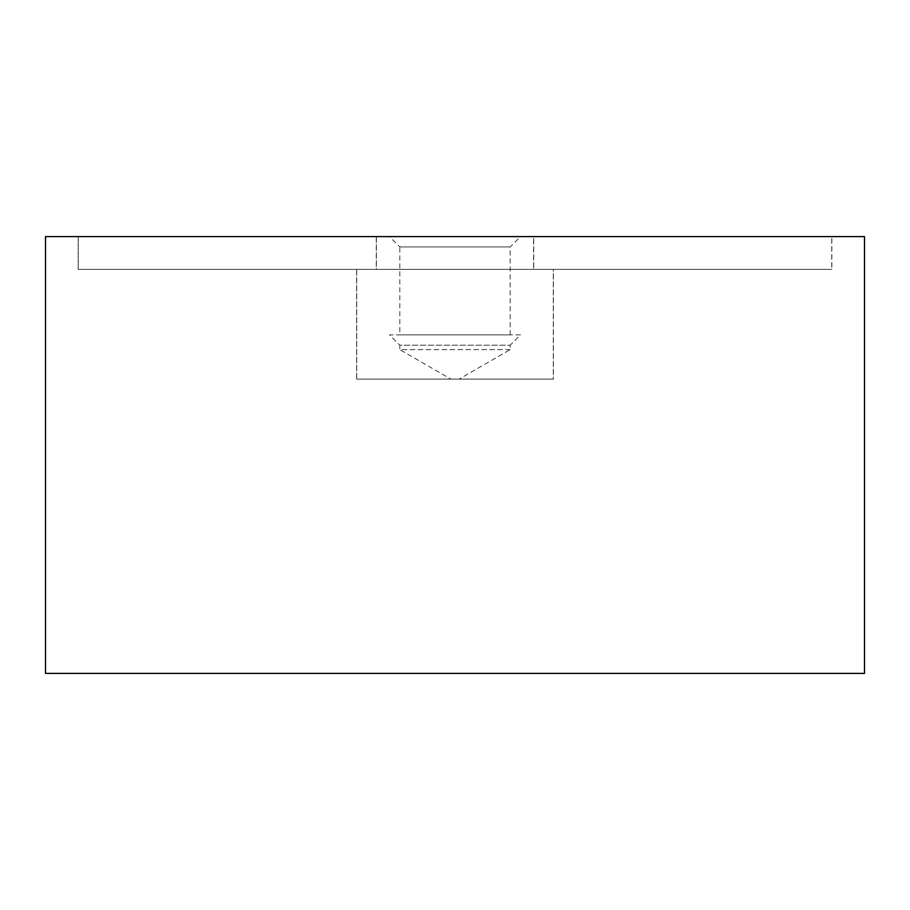 <?xml version="1.0" encoding="UTF-8"?>
<svg xmlns="http://www.w3.org/2000/svg" width="910" height="910" viewBox="0 0 910 910"><rect width="100%" height="100%" fill="white"/><g stroke="black" fill="none" stroke-linecap="round" stroke-linejoin="round"><path stroke-width="0.68" stroke-dasharray="4.55 3.41" d="M864.5 236.6L45.5 236.6M45.5 673.4L864.5 673.4M78.146 269.36L78.146 236.6L831.854 236.6L831.854 269.36L78.146 269.36L831.854 269.36M356.606 379.106L356.606 269.36L553.394 269.36L553.394 379.106L356.606 379.106L553.394 379.106M553.394 269.36L356.606 269.36M831.854 236.6L78.146 236.6M78.26 236.6L78.26 269.36L831.74 269.36L831.74 236.6L78.26 236.6L831.74 236.6M376.262 236.6L533.738 236.6L533.738 269.36L376.262 269.36L376.262 236.6L533.738 236.6M376.262 269.36L533.738 269.36M831.74 269.36L78.26 269.36M356.72 269.36L356.72 379.106L553.28 379.106L553.28 269.36L356.72 269.36L553.28 269.36M376.376 236.6L376.376 269.36L533.624 269.36L533.624 236.6L376.376 236.6L533.624 236.6M533.624 269.36L376.376 269.36M510.18 349.622L399.82 349.622L450.894 379.106L459.106 379.106L510.18 349.622L510.18 345.22L399.82 345.22L399.82 349.622L510.18 349.622M520.52 334.88L389.48 334.88L399.82 345.22L510.18 345.22L520.52 334.88L389.48 334.88M510.18 334.88L510.18 246.94L399.82 246.94L399.82 334.88L510.18 334.88L399.82 334.88M520.52 236.6L389.48 236.6L399.82 246.94L510.18 246.94L520.52 236.6L389.48 236.6M459.106 379.106L450.894 379.106M553.28 379.106L356.72 379.106"/><path stroke-width="1.36" d="M45.5 236.6L45.5 673.4L864.5 673.4L864.5 236.6L45.5 236.6"/></g></svg>
